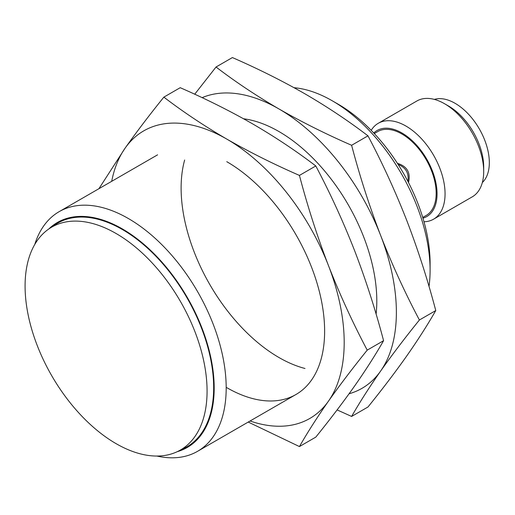 <?xml version="1.0" encoding="UTF-8"?>
<svg xmlns="http://www.w3.org/2000/svg" width="515" height="515" viewBox="0 0 515 515"><rect width="100%" height="100%" fill="white"/><g stroke="black" fill="none" stroke-linecap="round" stroke-linejoin="round"><path stroke-width="0.77" d="M398.134 164.452C405.833 167.523 409.09 173.162 407.899 181.37M374.302 133.572L377.701 131.602A48.429 27.965 60 0 1 401.919 134.003A48.429 27.965 60 0 1 433.559 176.677A48.429 27.965 60 0 1 426.137 215.489L422.731 217.452M408.511 182.555C410.822 172.68 407.12 166.274 397.413 163.332M482.343 182.529A48.429 27.965 -120 0 0 479.298 128.872A48.429 27.965 -120 0 0 434.351 99.408M423.987 221.759A55.35 31.956 -120 0 0 433.598 219.171L472.229 196.865A55.35 31.956 -120 0 0 483.694 171.527L483.694 166.905A49.691 28.692 -120 0 0 448.559 106.045L444.561 103.734A55.35 31.956 -120 0 0 416.88 100.992L378.248 123.304A55.35 31.956 -120 0 0 371.199 130.327M483.694 171.527A55.35 31.956 -120 0 0 444.561 103.734M433.598 219.171A55.35 31.956 -120 0 0 433.598 155.26A55.35 31.956 -120 0 0 378.248 123.304M422.95 218.186A49.691 28.692 -120 0 0 426.768 159.199A49.691 28.692 -120 0 0 373.774 133.012M429.008 286.43A138.374 79.889 -120 0 0 430.096 270.259L430.096 263.326A129.889 74.99 -120 0 0 338.258 104.249L332.252 100.786A138.374 79.889 -120 0 0 294.046 87.698M430.096 270.259A138.374 79.889 -120 0 0 332.252 100.786M156.921 456.052A138.374 79.889 -120 0 0 197.528 451.333A138.374 79.889 -120 0 0 197.528 291.548A138.374 79.889 -120 0 0 59.154 211.659A138.374 79.889 -120 0 0 34.763 244.464M177.289 451.661A129.889 74.99 -120 0 0 187.286 297.464A129.889 74.99 -120 0 0 48.751 229.02M178.01 451.314L184.492 448.102A129.149 74.566 -120 0 0 186.919 297.676A129.149 74.566 -120 0 0 55.433 224.559L49.408 228.57A128.686 74.302 -120 0 0 32.664 332.407A128.686 74.302 -120 0 0 116.081 443.647A128.686 74.302 -120 0 0 178.01 451.314A128.686 74.302 -120 0 0 180.424 301.423A128.686 74.302 -120 0 0 49.408 228.57M349.086 393.769A166.049 95.867 -120 0 0 380.643 371.032C392.037 354.906 404.957 337.892 419.403 320.002C404.957 292.7 392.037 264.517 380.643 235.452A166.049 95.867 -120 0 0 278.963 108.955C256.464 95.861 235.49 81.879 216.036 67.008L232.394 57.564C258.15 68.798 282.368 80.907 305.054 93.891C327.598 107.017 348.571 121.006 367.974 135.838C382.426 163.139 395.346 191.323 406.734 220.388C417.942 249.563 427.617 279.619 435.767 310.558C427.617 324.811 417.942 339.952 406.734 355.968C395.346 372.094 382.426 389.108 367.974 406.998L351.616 416.442C359.766 402.189 369.442 387.055 380.643 371.032A166.049 95.867 -120 0 0 380.643 235.452C369.442 206.277 359.766 176.22 351.616 145.282L367.974 135.838M202.112 97.663A166.049 95.867 -120 0 1 278.963 108.955C301.7 121.971 325.918 134.08 351.616 145.282M419.403 320.002L435.767 310.558M216.036 67.008L194.722 94.219M184.647 160.011A138.374 79.889 -120 0 0 278.963 357.519A138.374 79.889 -120 0 0 305.002 368.483M376.105 314.111A138.374 79.889 -120 0 0 376.806 301.024A138.374 79.889 -120 0 0 278.963 131.557A138.374 79.889 -120 0 0 243.582 118.772M337.106 409.914L351.616 416.442M250.071 421A166.049 95.867 -120 0 0 328.461 401.159C339.855 385.033 352.775 368.025 367.221 350.129C352.775 322.828 339.855 294.651 328.461 265.579A166.049 95.867 -120 0 0 226.774 139.082C204.281 125.988 183.308 112.006 163.854 97.135L180.211 87.692C205.961 98.925 230.186 111.034 252.865 124.018C275.409 137.151 296.389 151.133 315.792 165.965C330.237 193.267 343.157 221.45 354.552 250.515C365.759 279.69 375.435 309.747 383.578 340.685C375.435 354.938 365.759 370.079 354.552 386.096C343.157 402.228 330.237 419.236 315.792 437.126L299.434 446.569C307.577 432.317 317.253 417.182 328.461 401.159A166.049 95.867 -120 0 0 328.461 265.579C317.253 236.411 307.577 206.354 299.434 175.415L315.792 165.965M163.854 97.135C149.402 115.032 136.481 132.04 125.094 148.166A166.049 95.867 -120 0 1 226.774 139.082C249.511 152.099 273.735 164.208 299.434 175.415M367.221 350.129L383.578 340.685M111.697 181.325A166.049 95.867 -120 0 1 125.094 148.166L98.906 188.709M226.774 387.647A138.374 79.889 -120 0 0 324.624 331.158A138.374 79.889 -120 0 0 226.774 161.684M248.23 422.055L299.434 446.569M197.528 451.333L295.964 394.503M59.154 211.659L157.59 154.828"/></g></svg>
